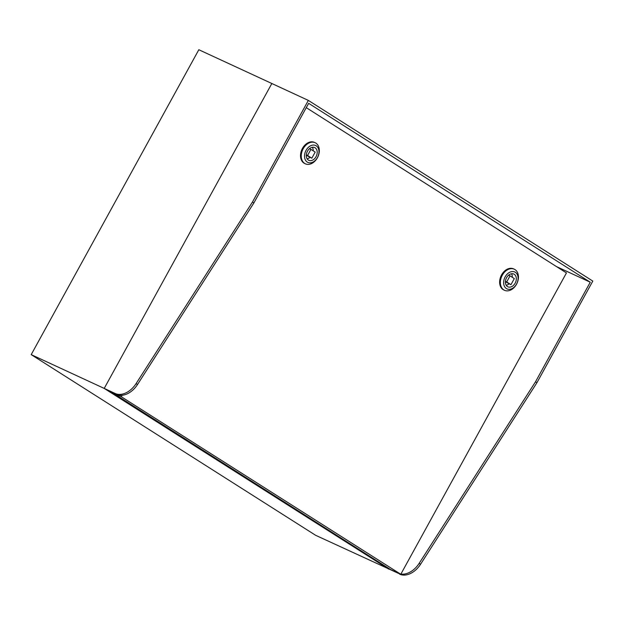 <?xml version="1.0" encoding="UTF-8"?>
<svg xmlns="http://www.w3.org/2000/svg" width="624" height="624" viewBox="0 0 624 624"><rect width="100%" height="100%" fill="white"/><g stroke="black" fill="none" stroke-linecap="round" stroke-linejoin="round"><path stroke-width="0.94" d="M399.898 573.854A19.757 13.611 -57.6 0 1 398.206 573.253L315.658 535.314L31.2 354.635L198.822 49.733L271.838 83.507L104.216 388.409L271.838 83.507L308.342 100.402L252.47 202.028L253.898 202.933L308.646 103.334L590.257 282.212L556.436 266.565M398.206 573.253L388.713 568.862L376.225 561.187L388.674 569.088L104.216 388.409L116.665 396.31L107.102 389.984L116.594 394.376A19.757 13.611 -57.6 0 0 137.522 384.501L253.898 202.933M31.2 354.635L115.167 393.479A19.757 13.611 -57.6 0 0 136.094 383.596L252.47 202.028M315.869 143.114A11.622 8.393 -65.2 0 1 317.655 157.303A11.622 8.393 -65.2 0 1 305.401 163.823A11.622 8.393 -65.2 0 1 304.699 163.441A11.622 8.393 -65.2 0 1 302.913 149.253A11.622 8.393 -65.2 0 1 315.159 142.724A11.622 8.393 -65.2 0 1 315.869 143.114M305.401 163.823L304.676 163.488A11.622 8.393 -65.2 0 1 303.966 163.106A11.622 8.393 -65.2 0 1 302.18 148.918A11.622 8.393 -65.2 0 1 314.434 142.389L315.159 142.724M316.212 145.821A9.298 6.708 -65.2 0 1 317.429 157.568A9.298 6.708 -65.2 0 1 307.273 162.084A9.298 6.708 -65.2 0 1 306.056 150.337A9.298 6.708 -65.2 0 1 316.212 145.821M308.365 160.103A7.036 5.078 -65.2 0 1 307.281 151.515A7.036 5.078 -65.2 0 1 314.699 147.568A7.036 5.078 -65.2 0 1 315.12 147.802A7.036 5.078 -65.2 0 1 316.204 156.39A7.036 5.078 -65.2 0 1 308.794 160.337A7.036 5.078 -65.2 0 1 308.365 160.103M307.078 158.769A7.036 5.078 114.8 0 0 310.003 157.342M313.193 150.821A7.036 5.078 114.8 0 0 312.39 147.28M306.275 155.29L311.836 158.192L315.19 152.092L310.924 149.378L307.57 155.477L311.836 158.192M306.306 154.892L307.57 155.477M309.465 148.707L310.924 149.378M111.166 391.872L390.562 569.54L400.787 574.267L566.452 272.922L306.275 107.663M111.088 392.012L121.313 396.747L400.787 574.267M122.132 395.257L121.313 396.747M514.987 269.591A11.622 8.393 -65.2 0 1 516.773 283.78A11.622 8.393 -65.2 0 1 504.52 290.308A11.622 8.393 -65.2 0 1 503.818 289.918A11.622 8.393 -65.2 0 1 502.031 275.73A11.622 8.393 -65.2 0 1 514.277 269.209A11.622 8.393 -65.2 0 1 514.987 269.591M504.52 290.308L503.794 289.965A11.622 8.393 -65.2 0 1 503.084 289.583A11.622 8.393 -65.2 0 1 501.298 275.395A11.622 8.393 -65.2 0 1 513.552 268.866L514.277 269.209M515.33 272.298A9.298 6.708 -65.2 0 1 516.547 284.045A9.298 6.708 -65.2 0 1 506.392 288.561A9.298 6.708 -65.2 0 1 505.175 276.814A9.298 6.708 -65.2 0 1 515.33 272.298M507.484 286.58A7.036 5.078 -65.2 0 1 506.399 278A7.036 5.078 -65.2 0 1 513.817 274.045A7.036 5.078 -65.2 0 1 514.238 274.279A7.036 5.078 -65.2 0 1 515.323 282.867A7.036 5.078 -65.2 0 1 507.913 286.814A7.036 5.078 -65.2 0 1 507.484 286.58M506.197 285.246A7.036 5.078 114.8 0 0 509.122 283.819M512.312 277.298A7.036 5.078 114.8 0 0 511.508 273.757M505.393 281.767L510.955 284.669L514.309 278.569L510.042 275.855L506.688 281.954L510.955 284.669M505.424 281.369L506.688 281.954M508.583 275.184L510.042 275.855M400.904 574.057A19.757 13.611 -57.6 0 0 419.133 563.378L535.501 381.81L536.929 382.715L592.8 281.081L308.342 100.402M399.625 574.158A19.757 13.611 -57.6 0 0 420.553 564.275L536.929 382.715M535.501 381.81L590.257 282.212M376.225 561.187L376.537 560.625M115.167 393.479L116.594 394.376M419.133 563.378L420.553 564.275M136.094 383.596L137.522 384.501"/></g></svg>
